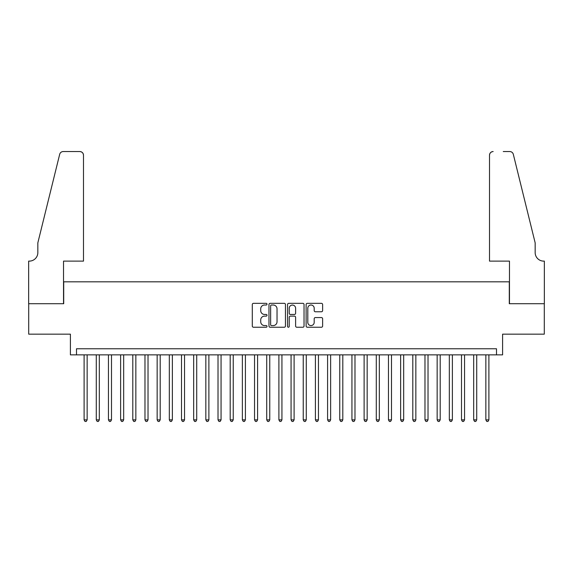 <?xml version="1.0" encoding="UTF-8"?>
<svg xmlns="http://www.w3.org/2000/svg" width="573" height="573" viewBox="0 0 573 573"><rect width="100%" height="100%" fill="white"/><g stroke="black" fill="none" stroke-linecap="round" stroke-linejoin="round"><path stroke-width="0.86" d="M267.025 304.177A0.838 0.838 0 0 0 266.187 303.339L253.488 303.339A1.196 1.196 0 0 0 252.292 304.535L252.292 326.044A1.196 1.196 0 0 0 253.488 327.24L266.187 327.24A0.838 0.838 0 0 0 267.025 326.402A0.838 0.838 0 0 0 266.187 325.571L264.54 325.571A3.825 3.825 0 0 1 260.715 321.747L260.715 319.956A3.825 3.825 0 0 1 264.54 316.131L266.187 316.131A0.838 0.838 0 0 0 267.025 315.293A0.838 0.838 0 0 0 266.187 314.455L264.54 314.455A3.825 3.825 0 0 1 260.715 310.63L260.715 308.84A3.825 3.825 0 0 1 264.54 305.015L266.187 305.015A0.838 0.838 0 0 0 267.025 304.177M321.424 311.769A1.196 1.196 0 0 0 322.62 310.573L322.62 304.535A1.196 1.196 0 0 0 321.424 303.339L307.321 303.339A1.196 1.196 0 0 0 306.125 304.535L306.125 326.044A1.196 1.196 0 0 0 307.321 327.24L321.424 327.24A1.196 1.196 0 0 0 322.62 326.044L322.62 318.76A1.196 1.196 0 0 0 321.424 317.564L315.386 317.564A1.196 1.196 0 0 0 314.19 318.76L314.19 322.37A3.194 3.194 0 0 1 310.996 325.571A3.194 3.194 0 0 1 307.801 322.37L307.801 308.21A3.194 3.194 0 0 1 310.996 305.015A3.194 3.194 0 0 1 314.19 308.21L314.19 310.573A1.196 1.196 0 0 0 315.386 311.769L321.424 311.769M496.505 354.859L502.593 354.859L502.593 334.159L544.293 334.159L544.293 303.726L509.29 303.726L509.29 281.816L63.71 281.816L63.71 303.726L28.707 303.726L28.707 334.159L70.407 334.159L70.407 354.859L496.505 354.859L496.505 348.771L76.496 348.771L76.496 354.859M285.454 304.535A1.196 1.196 0 0 0 284.258 303.339L270.155 303.339A1.196 1.196 0 0 0 268.966 304.535L268.966 326.044A1.196 1.196 0 0 0 270.155 327.24L284.258 327.24A1.196 1.196 0 0 0 285.454 326.044L285.454 304.535M288.742 303.339L302.845 303.339A1.196 1.196 0 0 1 304.034 304.535L304.034 326.044A1.196 1.196 0 0 1 302.845 327.24L296.807 327.24A1.196 1.196 0 0 1 295.611 326.044L295.611 317.32A1.196 1.196 0 0 0 294.415 316.131L290.411 316.131A1.196 1.196 0 0 0 289.222 317.32L289.222 326.402A0.838 0.838 0 0 1 288.384 327.24A0.838 0.838 0 0 1 287.546 326.402L287.546 304.535A1.196 1.196 0 0 1 288.742 303.339M271.473 305.015A0.838 0.838 0 0 0 270.635 305.853L270.635 324.733A0.838 0.838 0 0 0 271.473 325.571L273.206 325.571A3.825 3.825 0 0 0 277.031 321.747L277.031 308.84A3.825 3.825 0 0 0 273.206 305.015L271.473 305.015M295.611 308.274A3.194 3.194 0 0 0 292.416 305.072A3.194 3.194 0 0 0 289.222 308.274L289.222 313.259A1.196 1.196 0 0 0 290.411 314.455L294.415 314.455A1.196 1.196 0 0 0 295.611 313.259L295.611 308.274M84.102 354.859L84.102 419.866L87.146 419.866L87.146 354.859M87.146 419.866L86.237 421.449L85.019 421.449L84.102 419.866M83.493 261.116L83.493 155.204A3.653 3.653 0 0 0 79.84 151.551L63.223 151.551A3.653 3.653 0 0 0 59.678 154.323L37.839 242.859L37.839 252.593A8.523 8.523 0 0 1 29.316 261.116L28.65 261.116L28.65 303.726L63.531 303.726L63.531 261.116L83.493 261.116L83.493 155.204C83.264 152.998 82.046 151.781 79.84 151.551L69.741 151.551M59.678 154.323C60.609 152.325 60.609 152.325 59.678 154.323C60.609 152.325 60.609 152.325 59.678 154.323M37.839 252.593A8.523 8.523 0 0 1 29.316 261.116M489.507 261.116L489.507 155.204L489.507 261.116L509.469 261.116L509.469 303.726L544.35 303.726L544.35 261.116L543.684 261.116A8.523 8.523 0 0 1 535.161 252.593A8.523 8.523 0 0 0 543.684 261.116M528.464 215.713L513.322 154.323L535.161 242.859L535.161 252.593M503.259 151.551L509.777 151.551A3.653 3.653 0 0 1 513.322 154.323C512.391 152.325 512.391 152.325 513.322 154.323C512.391 152.325 512.391 152.325 513.322 154.323M493.16 151.551A3.653 3.653 0 0 0 489.507 155.204C489.736 152.998 490.954 151.781 493.16 151.551M96.278 354.859L96.278 419.866L99.322 419.866L99.322 354.859M99.322 419.866L98.406 421.449L97.188 421.449L96.278 419.866M108.455 354.859L108.455 419.866L111.499 419.866L111.499 354.859M111.499 419.866L110.582 421.449L109.364 421.449L108.455 419.866M120.624 354.859L120.624 419.866L123.668 419.866L123.668 354.859M123.668 419.866L122.758 421.449L121.54 421.449L120.624 419.866M132.8 354.859L132.8 419.866L135.844 419.866L135.844 354.859M135.844 419.866L134.934 421.449L133.717 421.449L132.8 419.866M144.976 354.859L144.976 419.866L148.02 419.866L148.02 354.859M148.02 419.866L147.103 421.449L145.886 421.449L144.976 419.866M157.152 354.859L157.152 419.866L160.189 419.866L160.189 354.859M160.189 419.866L159.28 421.449L158.062 421.449L157.152 419.866M169.322 354.859L169.322 419.866L172.366 419.866L172.366 354.859M172.366 419.866L171.456 421.449L170.238 421.449L169.322 419.866M181.498 354.859L181.498 419.866L184.542 419.866L184.542 354.859M184.542 419.866L183.625 421.449L182.407 421.449L181.498 419.866M193.674 354.859L193.674 419.866L196.718 419.866L196.718 354.859M196.718 419.866L195.801 421.449L194.584 421.449L193.674 419.866M205.843 354.859L205.843 419.866L208.887 419.866L208.887 354.859M208.887 419.866L207.978 421.449L206.76 421.449L205.843 419.866M218.019 354.859L218.019 419.866L221.063 419.866L221.063 354.859M221.063 419.866L220.154 421.449L218.936 421.449L218.019 419.866M230.196 354.859L230.196 419.866L233.24 419.866L233.24 354.859M233.24 419.866L232.323 421.449L231.105 421.449L230.196 419.866M242.372 354.859L242.372 419.866L245.409 419.866L245.409 354.859M245.409 419.866L244.499 421.449L243.281 421.449L242.372 419.866M254.541 354.859L254.541 419.866L257.585 419.866L257.585 354.859M257.585 419.866L256.675 421.449L255.458 421.449L254.541 419.866M266.717 354.859L266.717 419.866L269.761 419.866L269.761 354.859M269.761 419.866L268.844 421.449L267.627 421.449L266.717 419.866M278.893 354.859L278.893 419.866L281.937 419.866L281.937 354.859M281.937 419.866L281.021 421.449L279.803 421.449L278.893 419.866M291.063 354.859L291.063 419.866L294.107 419.866L294.107 354.859M294.107 419.866L293.197 421.449L291.979 421.449L291.063 419.866M303.239 354.859L303.239 419.866L306.283 419.866L306.283 354.859M306.283 419.866L305.373 421.449L304.156 421.449L303.239 419.866M315.415 354.859L315.415 419.866L318.459 419.866L318.459 354.859M318.459 419.866L317.542 421.449L316.325 421.449L315.415 419.866M327.591 354.859L327.591 419.866L330.628 419.866L330.628 354.859M330.628 419.866L329.719 421.449L328.501 421.449L327.591 419.866M339.76 354.859L339.76 419.866L342.804 419.866L342.804 354.859M342.804 419.866L341.895 421.449L340.677 421.449L339.76 419.866M351.937 354.859L351.937 419.866L354.981 419.866L354.981 354.859M354.981 419.866L354.064 421.449L352.846 421.449L351.937 419.866M364.113 354.859L364.113 419.866L367.157 419.866L367.157 354.859M367.157 419.866L366.24 421.449L365.022 421.449L364.113 419.866M376.282 354.859L376.282 419.866L379.326 419.866L379.326 354.859M379.326 419.866L378.416 421.449L377.199 421.449L376.282 419.866M388.458 354.859L388.458 419.866L391.502 419.866L391.502 354.859M391.502 419.866L390.593 421.449L389.375 421.449L388.458 419.866M400.634 354.859L400.634 419.866L403.679 419.866L403.679 354.859M403.679 419.866L402.762 421.449L401.544 421.449L400.634 419.866M412.811 354.859L412.811 419.866L415.848 419.866L415.848 354.859M415.848 419.866L414.938 421.449L413.72 421.449L412.811 419.866M424.98 354.859L424.98 419.866L428.024 419.866L428.024 354.859M428.024 419.866L427.114 421.449L425.897 421.449L424.98 419.866M437.156 354.859L437.156 419.866L440.2 419.866L440.2 354.859M440.2 419.866L439.283 421.449L438.066 421.449L437.156 419.866M449.332 354.859L449.332 419.866L452.376 419.866L452.376 354.859M452.376 419.866L451.46 421.449L450.242 421.449L449.332 419.866M461.501 354.859L461.501 419.866L464.545 419.866L464.545 354.859M464.545 419.866L463.636 421.449L462.418 421.449L461.501 419.866M473.678 354.859L473.678 419.866L476.722 419.866L476.722 354.859M476.722 419.866L475.812 421.449L474.594 421.449L473.678 419.866M485.854 354.859L485.854 419.866L488.898 419.866L488.898 354.859M488.898 419.866L487.981 421.449L486.764 421.449L485.854 419.866"/></g></svg>
